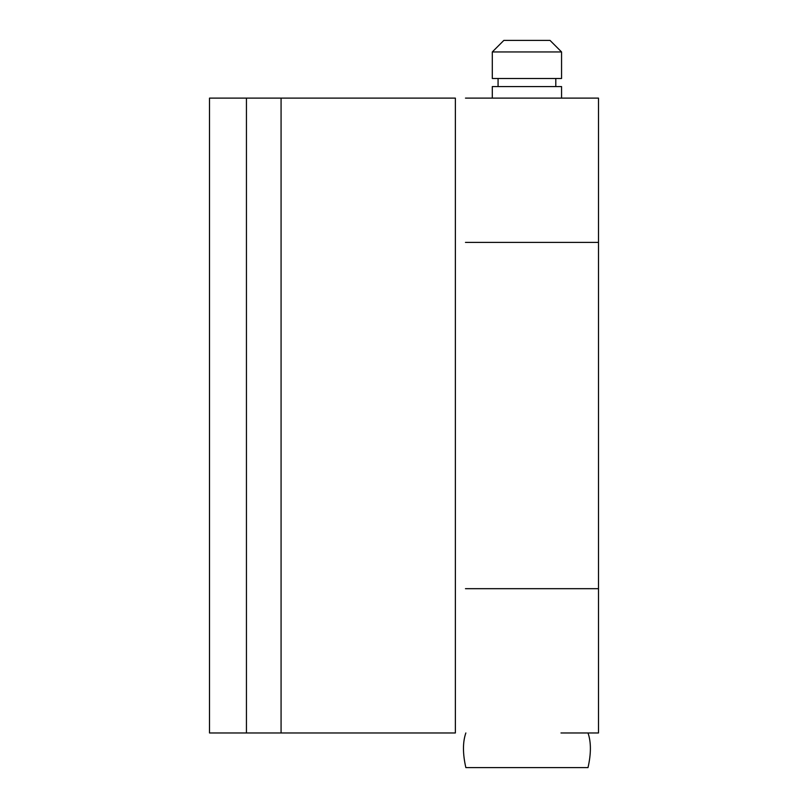 <?xml version="1.0" encoding="UTF-8"?>
<svg xmlns="http://www.w3.org/2000/svg" width="808" height="808" viewBox="0 0 808 808"><rect width="100%" height="100%" fill="white"/><g stroke="black" fill="none" stroke-linecap="round" stroke-linejoin="round"><path stroke-width="1.21" d="M522.847 51.944L561.56 51.944L550.016 40.4L503.849 40.4L492.304 51.944L526.927 51.944M492.304 51.944L492.304 78.487L561.56 78.487L561.56 51.944M492.304 98.111L492.304 86.567L561.56 86.567L561.56 98.111M465.852 767.6L588.012 767.6L465.852 767.6C462.671 753.672 462.671 742.128 465.852 732.967M504.818 588.689L598.496 588.689L598.496 242.4L504.818 242.4M281.073 732.967L281.073 98.111L455.369 98.111L455.369 732.967L246.44 732.967L246.44 98.111L209.504 98.111L209.504 732.967L209.504 98.111M246.44 732.967L209.504 732.967M281.073 98.111L246.44 98.111M560.984 98.111L465.469 98.111L598.496 98.111L598.496 242.4L465.469 242.4L560.984 242.4M560.984 588.689L465.459 588.689L598.496 588.689L598.496 732.967L598.496 588.689M598.496 98.111L598.496 242.4L598.496 98.111M560.984 732.967L598.496 732.967M555.793 78.487L555.793 86.567M498.071 78.487L498.071 86.567M588.012 732.967C591.183 742.128 591.183 753.672 588.012 767.6"/></g></svg>
